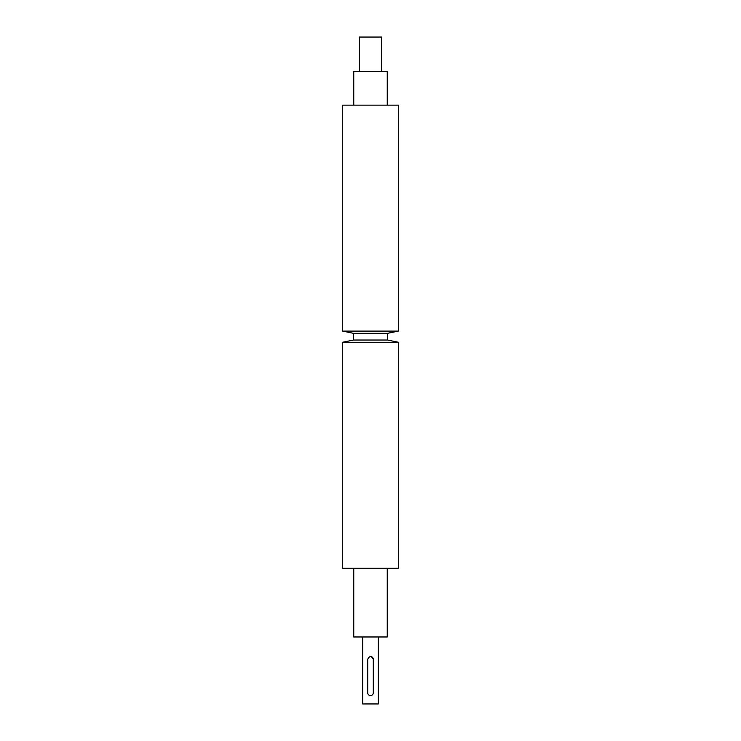<?xml version="1.0" encoding="UTF-8"?>
<svg xmlns="http://www.w3.org/2000/svg" width="741" height="741" viewBox="0 0 741 741"><rect width="100%" height="100%" fill="white"/><g stroke="black" fill="none" stroke-linecap="round" stroke-linejoin="round"><path stroke-width="1.11" d="M342.592 105.148L398.408 105.148L398.408 331.097L342.592 331.097L342.592 105.148M353.753 105.148L353.753 71.655L387.247 71.655L387.247 105.148M359.339 71.655L359.339 37.05L381.661 37.05L381.661 71.655M398.408 331.097L387.469 333.33L353.531 333.33L342.592 331.097M353.531 333.33L353.531 340.026L342.592 342.259L342.592 568.199L398.408 568.199L398.408 342.259L342.592 342.259M387.469 333.33L387.469 340.026L353.531 340.026M387.469 340.026L398.408 342.259M370.5 695.577C368.805 695.41 367.869 694.484 367.712 692.789L367.712 659.295C369.564 655.692 371.426 655.692 373.288 659.295L373.288 692.789C373.131 694.484 372.195 695.41 370.5 695.577A2.788 2.788 0 0 0 373.075 693.863M353.753 568.199L353.753 636.973L387.247 636.973L387.247 568.199M378.318 636.973L378.318 703.95L362.682 703.95L362.682 636.973M367.712 692.789A2.788 2.788 0 0 0 369.954 695.521M373.288 659.295A2.788 2.788 0 0 0 371.046 656.563"/></g></svg>
